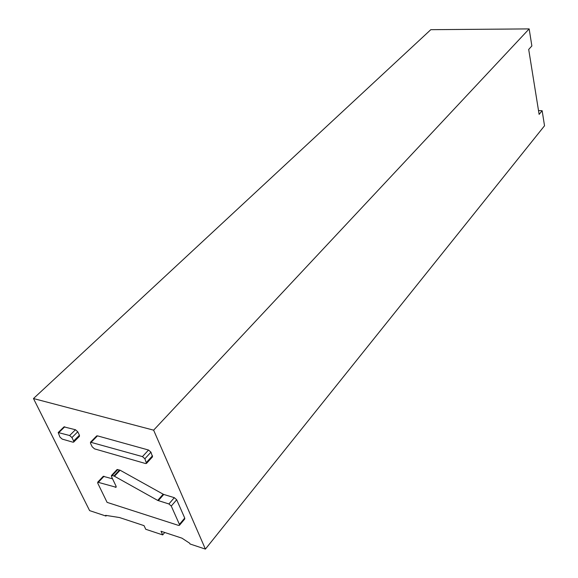 <?xml version="1.0" encoding="UTF-8"?>
<svg xmlns="http://www.w3.org/2000/svg" width="578" height="578" viewBox="0 0 578 578"><rect width="100%" height="100%" fill="white"/><g stroke="black" fill="none" stroke-linecap="round" stroke-linejoin="round"><path stroke-width="0.87" d="M178.465 525.388L107.089 502.369L97.754 483.186L97.718 482.197L116.127 487.261L116.099 486.264L111.475 476.547L111.446 475.528L113.967 475.961L157.715 500.418L168.899 503.958L171.261 506.053L179.426 524.383L179.44 525.301L178.465 525.388M158.3 500.671L163.747 494.443L174.325 497.672L176.68 499.753L184.736 518.061L184.743 518.979L179.44 525.301M97.718 482.197L103.252 476.315L112.566 478.844M111.446 475.528L117.038 469.553L120.101 470.217L163.169 494.19L157.715 500.418M163.747 494.443L163.169 494.19M72.907 442.177L62.214 439.107L59.939 437.091L58.197 432.554L69.649 435.523L71.947 437.56L73.637 441.014L73.666 442.112L72.907 442.177M63.992 426.882L75.465 429.743L77.755 431.773L79.424 435.22L79.446 436.325L73.666 442.112M153.625 430.162L33.473 398.545L89.612 510.612L105.984 516.06L105.637 515.345L119.538 517.548L144.045 525.648L145.743 529.275L162.685 534.903L161.002 531.247L181.962 538.169L189.721 543.262L190.054 543.999L205.4 549.1L153.625 430.162L529.159 28.9L430.805 29.68L33.473 398.545M90.508 442.199L96.663 435.935L97.465 435.855L148.539 450.031L150.952 452.169L152.527 456.83L146.494 463.426L145.569 463.534L94.532 448.86L92.198 446.801L90.529 443.312L90.508 442.199L142.455 456.613L144.883 458.766L146.494 463.426M538.515 110.579L542.142 110.709L544.527 125.773L205.4 549.1M164.737 532.483L162.685 534.903M106.504 515.482L105.984 516.06M542.142 110.709L539.122 114.386L528.697 49.441L531.868 45.951L529.159 28.9M523.451 152.086L521.797 154.153M509.42 169.6L507.701 171.745M494.782 187.879L492.976 190.126M479.473 206.982L477.594 209.33M463.469 226.959L461.497 229.423M446.707 247.883L444.641 250.462M429.136 269.818L426.969 272.52M410.698 292.836L408.422 295.676M391.32 317.019L388.929 320.002M370.939 342.465L368.417 345.608M349.466 369.27L346.807 372.579M326.816 397.541L324.012 401.038M302.886 427.409L299.924 431.109M277.57 459.011L274.434 462.927M250.736 492.507L247.406 496.661M222.248 528.061L218.715 532.475M179.426 524.383L184.736 518.061M176.68 499.753L171.261 506.053M98.513 482.131L104.054 476.25M116.149 486.394L115.282 487.333M112.284 475.456L117.869 469.473M119.552 469.979L113.967 475.961M114.516 476.207L120.101 470.217M174.325 497.672L168.899 503.958M73.637 441.014L79.424 435.22M77.755 431.773L71.947 437.56M58.927 432.489L64.758 426.774M75.465 429.743L69.649 435.523M144.883 458.766L150.952 452.169M142.455 456.613L148.539 450.031M97.465 435.855L91.31 442.127M152.534 455.746L146.494 462.349M58.197 432.554L64.028 426.846"/></g></svg>
